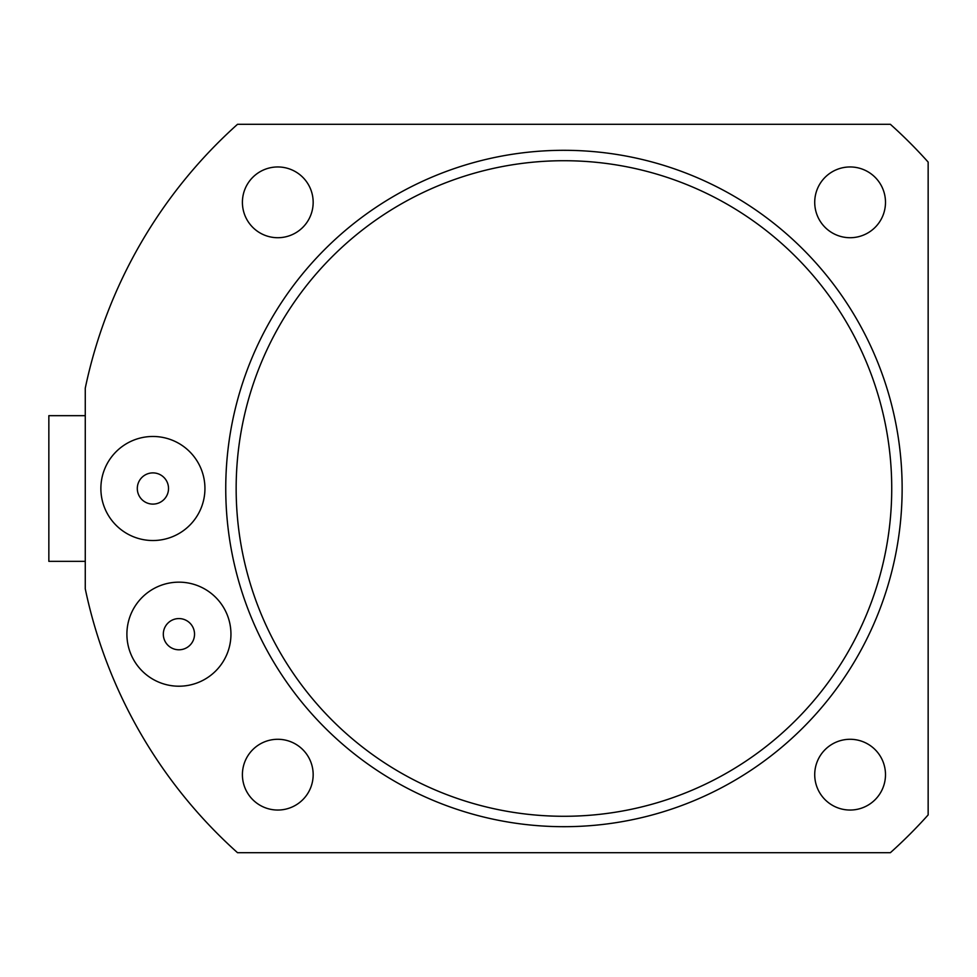 <?xml version="1.0" encoding="UTF-8"?>
<svg xmlns="http://www.w3.org/2000/svg" width="977" height="977" viewBox="0 0 977 977"><rect width="100%" height="100%" fill="white"/><g stroke="black" fill="none" stroke-linecap="round" stroke-linejoin="round"><path stroke-width="1.47" d="M891.732 488.5A327.783 327.783 0 0 0 563.949 160.716A327.783 327.783 0 0 0 236.153 488.5A327.783 327.783 0 0 0 563.949 816.283A327.783 327.783 0 0 0 891.732 488.5M225.748 488.5A338.189 338.189 0 0 1 563.949 150.311A338.189 338.189 0 0 1 902.137 488.5A338.189 338.189 0 0 1 563.949 826.689A338.189 338.189 0 0 1 225.748 488.5M313.165 774.663A35.38 35.38 0 0 1 277.786 810.043A35.38 35.38 0 0 1 242.406 774.663A35.38 35.38 0 0 1 277.786 739.284A35.38 35.38 0 0 1 313.165 774.663M885.492 774.663A35.38 35.38 0 0 1 850.1 810.043A35.38 35.38 0 0 1 814.72 774.663A35.38 35.38 0 0 1 850.1 739.284A35.38 35.38 0 0 1 885.492 774.663M885.492 202.337A35.38 35.38 0 0 1 850.1 237.716A35.38 35.38 0 0 1 814.72 202.337A35.38 35.38 0 0 1 850.1 166.957A35.38 35.38 0 0 1 885.492 202.337M313.165 202.337A35.38 35.38 0 0 1 277.786 237.716A35.38 35.38 0 0 1 242.406 202.337A35.38 35.38 0 0 1 277.786 166.957A35.38 35.38 0 0 1 313.165 202.337M100.875 488.5A52.025 52.025 0 0 0 152.913 540.525A52.025 52.025 0 0 0 204.938 488.5A52.025 52.025 0 0 0 152.913 436.475A52.025 52.025 0 0 0 100.875 488.5M137.305 488.5A15.608 15.608 0 0 0 152.913 504.108A15.608 15.608 0 0 0 168.52 488.5A15.608 15.608 0 0 0 152.913 472.892A15.608 15.608 0 0 0 137.305 488.5M126.9 634.183A52.025 52.025 0 0 0 178.925 686.208A52.025 52.025 0 0 0 230.951 634.183A52.025 52.025 0 0 0 178.925 582.158A52.025 52.025 0 0 0 126.9 634.183M163.318 634.183A15.608 15.608 0 0 0 178.925 649.79A15.608 15.608 0 0 0 194.533 634.183A15.608 15.608 0 0 0 178.925 618.575A15.608 15.608 0 0 0 163.318 634.183M928.15 162.084L928.15 814.916A489.074 489.074 0 0 1 890.365 852.701L237.521 852.701A489.074 489.074 0 0 1 85.268 588.85L85.268 388.15A489.074 489.074 0 0 1 237.521 124.299L890.365 124.299A489.074 489.074 0 0 1 928.15 162.084M85.268 415.665L48.85 415.665L48.85 561.335L85.268 561.335"/></g></svg>
